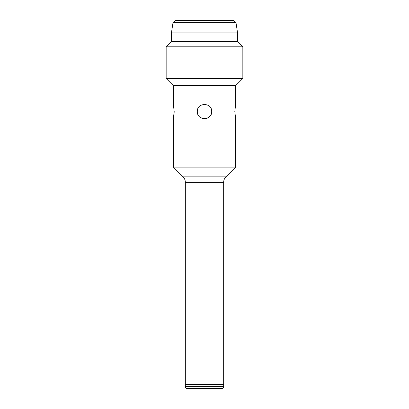 <?xml version="1.0" encoding="UTF-8"?>
<svg xmlns="http://www.w3.org/2000/svg" width="409" height="409" viewBox="0 0 409 409"><rect width="100%" height="100%" fill="white"/><g stroke="black" fill="none" stroke-linecap="round" stroke-linejoin="round"><path stroke-width="0.61" d="M173.053 22.347L175.64 20.45L233.36 20.45L235.947 22.347L173.053 22.347L171.427 32.914L237.573 32.914L237.573 41.539L242.844 46.81L166.156 46.81L166.156 78.446L242.844 78.446L235.656 85.634L173.344 85.634L166.156 78.446M235.947 22.347L237.573 32.914M187.245 388.55A1.917 1.917 0 0 1 185.328 386.633L185.328 384.716L223.672 384.716L223.672 386.633A1.917 1.917 0 0 1 221.755 388.55L187.245 388.55L221.755 388.55M223.191 384.716L223.672 384.235L185.328 384.235L185.809 384.716M174.05 114.382L173.344 118.707L174.188 111.514L173.344 104.326L174.04 108.574M201.744 118.155A7.188 7.188 0 0 0 211.688 111.514C212.138 102.26 196.872 102.224 197.312 111.514C196.862 120.798 212.133 120.788 211.688 111.519M235.656 85.634L235.656 104.326L234.812 111.514L235.656 118.707L235.656 167.112L173.344 167.112L173.344 118.707M223.672 384.235L223.672 182.276A7.669 7.669 0 0 1 225.916 176.852L235.656 167.117M223.672 182.276L185.328 182.276A7.669 7.669 0 0 0 183.084 176.852L173.344 167.117M171.427 32.914L171.427 41.539L237.573 41.539M171.427 41.539L166.156 46.81M242.844 46.81L242.844 78.446M173.344 85.634L173.344 104.326M185.328 182.276L185.328 384.235M174.188 111.514L174.06 114.269M197.312 111.514A7.188 7.188 0 0 0 197.859 114.275M185.328 386.633L223.672 386.633M183.084 176.852L225.916 176.852"/></g></svg>
